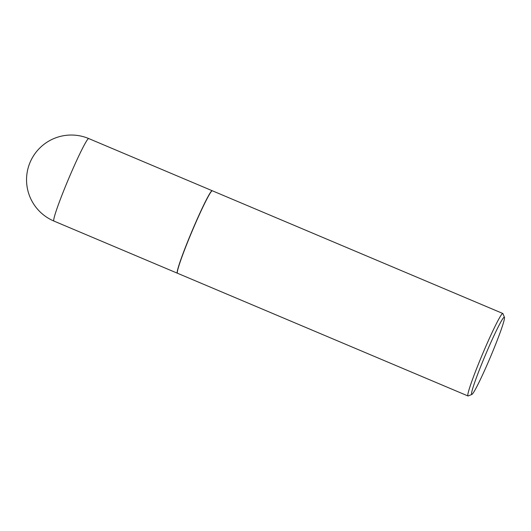 <?xml version="1.0" encoding="UTF-8"?>
<svg xmlns="http://www.w3.org/2000/svg" width="531" height="531" viewBox="0 0 531 531"><rect width="100%" height="100%" fill="white"/><g stroke="black" fill="none" stroke-linecap="round" stroke-linejoin="round"><path stroke-width="0.8" d="M212.261 190.762A44.77 2.887 112.9 0 0 212.201 190.722A44.77 2.887 112.9 0 0 192.587 229.717A44.77 2.887 112.9 0 0 177.241 273.08A44.77 2.887 112.9 0 0 177.354 273.2A44.77 2.887 112.9 0 0 177.427 273.213M504.45 317.352L502.95 313.642A44.77 2.887 112.9 0 0 502.817 313.482L212.327 190.775A44.77 2.887 112.9 0 0 212.121 190.788L211.935 190.861A44.624 2.881 112.9 0 0 193.065 228.615A44.624 2.881 112.9 0 0 177.274 272.907L177.354 273.093A44.77 2.887 112.9 0 0 177.487 273.253L467.977 395.96A44.77 2.887 112.9 0 0 468.183 395.947L471.893 394.433A41.922 2.708 112.9 0 0 489.615 358.963A41.922 2.708 112.9 0 0 504.45 317.352A41.922 2.708 112.9 0 0 486.403 352.684A41.922 2.708 112.9 0 0 471.893 394.433M212.121 190.788A44.77 2.887 112.9 0 0 193.191 228.662A44.77 2.887 112.9 0 0 177.354 273.093M502.817 313.482A44.77 2.887 112.9 0 0 483.681 351.369A44.77 2.887 112.9 0 0 467.977 395.96M212.201 190.722L88.737 138.564A44.77 2.887 112.9 0 0 69.601 176.458A44.77 2.887 112.9 0 0 53.777 220.929A44.77 2.887 112.9 0 0 53.896 221.049L177.354 273.2M88.737 138.564A44.77 44.77 0 0 0 30.134 162.24A44.77 44.77 0 0 0 53.896 221.049"/></g></svg>
